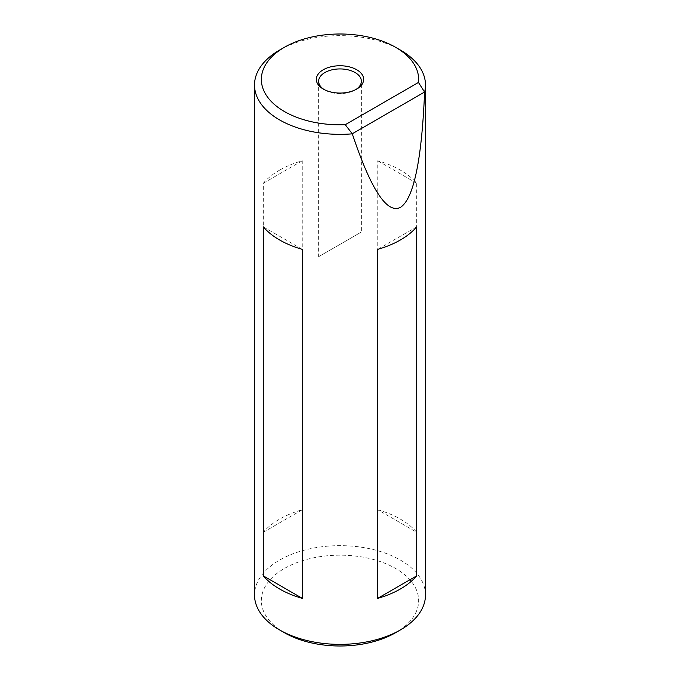 <?xml version="1.0" encoding="UTF-8"?>
<svg xmlns="http://www.w3.org/2000/svg" width="680" height="680" viewBox="0 0 680 680"><rect width="100%" height="100%" fill="white"/><g stroke="black" fill="none" stroke-linecap="round" stroke-linejoin="round"><path stroke-width="0.51" stroke-dasharray="3.4 2.55" d="M324.122 89.53A21.369 12.342 0 0 0 324.887 89.998L323.272 89.063L324.887 89.998A21.369 12.342 0 0 0 355.113 89.998A21.369 12.342 0 0 0 355.878 89.53M355.113 235.645L324.887 253.096C313.905 259.437 319.863 256.003 324.887 253.096L355.113 235.645C366.095 229.304 360.137 232.747 355.113 235.645L361.369 232.033L361.369 81.269M318.631 81.269L318.631 256.708L324.887 253.096M284.385 632.697A78.65 45.407 180 0 1 284.385 568.48A78.65 45.407 180 0 1 395.615 568.48A78.65 45.407 180 0 1 395.615 632.697M425.484 595.009A85.484 49.359 0 0 0 372.716 549.406A85.484 49.359 0 0 0 279.548 560.108A85.484 49.359 0 0 0 254.516 595.009M279.548 170.153A85.484 49.359 0 0 0 263.296 183.26L263.296 532.262A85.484 49.359 180 0 1 279.548 519.154A85.484 49.359 180 0 1 302.251 509.771L302.251 160.769A85.484 49.359 0 0 0 279.548 170.153M279.548 50.09A85.484 49.359 180 0 1 400.452 50.09M416.704 532.262L416.704 183.26A85.484 49.359 0 0 0 377.749 160.769L377.749 509.771A85.484 49.359 180 0 1 416.704 532.262L377.749 509.771M377.749 249.33L416.704 226.848M416.704 183.26L377.749 160.769M302.251 160.769L263.296 183.26M302.251 509.771L263.296 532.262M263.296 226.848L302.251 249.33M355.113 89.998L356.728 89.063"/><path stroke-width="1.02" d="M323.272 89.063L323.272 89.063A23.655 13.659 180 0 1 323.272 69.751A23.655 13.659 180 0 1 356.728 69.751A23.655 13.659 180 0 1 356.728 89.063A23.655 13.659 180 0 1 323.272 89.063M355.878 89.53A21.369 12.342 0 0 0 361.369 81.269A21.369 12.342 0 0 0 355.113 72.547A21.369 12.342 0 0 0 331.823 69.87A21.369 12.342 0 0 0 318.631 81.269A21.369 12.342 0 0 0 324.122 89.53M395.615 632.697L400.452 629.909L395.615 632.697A78.65 45.407 180 0 1 284.385 632.697L279.548 629.909A85.484 49.359 0 0 0 400.452 629.909L400.452 629.909A85.484 49.359 0 0 0 425.484 595.009L425.484 84.991A85.484 49.359 180 0 1 424.6 92.097C421.719 160.31 413.67 198.738 400.452 207.374C386.997 214.141 370.94 189.626 352.3 133.832A85.484 49.359 180 0 1 254.516 84.991A85.484 49.359 180 0 1 279.548 50.09L284.385 47.302A78.65 45.407 0 0 0 268.387 98.175A78.65 45.407 0 0 0 345.262 124.712L418.472 82.441A78.65 45.407 0 0 0 395.615 47.302A78.65 45.407 0 0 0 284.385 47.302M254.516 84.991L254.516 595.009A85.484 49.359 0 0 0 279.548 629.909M263.296 575.85L263.296 226.848A85.484 49.359 0 0 0 302.251 249.33L302.251 598.34A85.484 49.359 180 0 1 263.296 575.85L302.251 598.34M400.452 588.957A85.484 49.359 180 0 1 377.749 598.34L377.749 249.33A85.484 49.359 0 0 0 400.452 239.947A85.484 49.359 0 0 0 416.704 226.848L416.704 575.85A85.484 49.359 180 0 1 400.452 588.957M395.615 47.302L400.452 50.09A85.484 49.359 180 0 1 425.484 84.991M418.472 82.441L424.6 92.097M352.3 133.832L345.262 124.712M424.499 92.072L352.376 133.714M377.749 598.34L416.704 575.85"/></g></svg>
